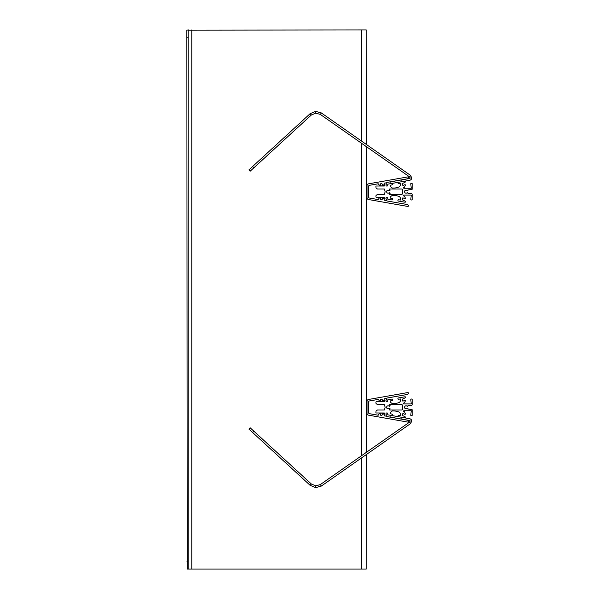 <?xml version="1.0" encoding="UTF-8"?>
<svg xmlns="http://www.w3.org/2000/svg" width="599" height="599" viewBox="0 0 599 599"><rect width="100%" height="100%" fill="white"/><g stroke="black" fill="none" stroke-linecap="round" stroke-linejoin="round"><path stroke-width="0.9" d="M379.878 401.435L378.239 399.413L369.366 400.971A0.898 0.898 0 0 0 368.625 401.854L368.625 412.786A0.898 0.898 0 0 0 369.366 413.669L378.194 415.227L379.504 413.303L380.455 413.864A1.033 1.033 0 0 0 381.331 415.451A1.033 1.033 0 0 0 381.922 413.572L382.08 413.085L383.622 413.49L384.244 415.451A1.078 1.078 0 0 0 385.846 415.886L387.051 416.545A0.449 0.449 0 0 0 387.291 416.642L407.26 420.169A1.348 1.348 0 0 1 408.368 421.494L408.159 422.145L368.49 415.159A1.797 1.797 0 0 1 367.007 413.385L367.007 401.255A1.797 1.797 0 0 1 368.49 399.481L408.159 392.495L408.368 393.146A1.348 1.348 0 0 1 407.26 394.471L387.239 398.006A0.449 0.449 0 0 0 387.051 398.095L385.846 398.754A1.078 1.078 0 0 0 384.244 399.189L383.622 401.15L382.08 401.555L381.922 401.068A1.033 1.033 0 0 0 381.331 399.189A1.033 1.033 0 0 0 380.455 400.776L379.878 401.435M389.605 404.625L389.462 405.119A2.606 2.606 0 0 1 390.151 405.763L389.215 406.392A1.483 1.483 0 0 0 386.58 407.32A1.483 1.483 0 0 0 389.215 408.248L390.151 408.877A2.606 2.606 0 0 1 389.462 409.521L389.605 410.016L401.63 410.016A0.898 0.898 0 0 0 402.528 409.117L402.528 405.523A0.898 0.898 0 0 0 401.63 404.625L389.605 404.625M384.573 400.491A1.078 1.078 0 0 1 385.224 398.552A1.078 1.078 0 0 1 385.921 400.461L386.19 401.659L387.171 401.659A0.449 0.449 0 0 0 387.62 401.21L387.845 399.795L391.993 399.061A0.539 0.539 0 0 1 392.615 399.503L392.495 400.342L390.189 400.978L390.413 402.258L392.3 403.674L395.295 403.636L399.496 402.483L400.858 400.312L400.409 398.949L398.335 399.316L397.923 398.567A0.539 0.539 0 0 1 398.365 397.938L405.194 396.733L405.321 397.691A17.97 17.97 0 0 1 402.154 399.219L402.857 401.165A20.037 20.037 0 0 0 404.759 400.349A0.449 0.449 0 0 1 405.403 400.753L404.505 402.827L403.606 403.097L403.786 403.906L411.243 403.906L410.794 399.413A0.449 0.449 0 0 1 411.243 398.964L412.142 399.234L412.142 404.804A0.449 0.449 0 0 1 411.693 405.253L407.949 405.553A2.606 2.606 0 0 1 408.121 405.763L407.185 406.392A1.483 1.483 0 0 0 404.55 407.32A1.483 1.483 0 0 0 407.185 408.248L408.121 408.877A2.606 2.606 0 0 1 407.949 409.087L411.693 409.387A0.449 0.449 0 0 1 412.142 409.836L412.142 415.406L411.243 415.676A0.449 0.449 0 0 1 410.794 415.227L411.243 410.734L403.786 410.734L403.606 411.543L404.505 411.812L405.403 413.887A0.449 0.449 0 0 1 404.759 414.291A20.037 20.037 0 0 0 402.857 413.475L402.154 415.421A17.97 17.97 0 0 1 405.321 416.949L405.194 417.907L398.365 416.702A0.539 0.539 0 0 1 397.923 416.073L398.335 415.324L400.409 415.691L400.858 414.328L399.496 412.157L395.295 411.004L392.3 410.966L390.413 412.382L390.189 413.662L392.495 414.298L392.615 415.137A0.539 0.539 0 0 1 391.993 415.579L387.845 414.845L387.62 413.43A0.449 0.449 0 0 0 387.171 412.981L386.19 412.981L385.921 414.179A1.078 1.078 0 0 1 385.224 416.088A1.078 1.078 0 0 1 384.573 414.149L384.303 412.981L376.382 412.981A0.449 0.449 0 0 1 375.932 412.531L376.03 411.169L377.415 410.016L384.348 410.016L385.164 407.32L384.348 404.625L377.415 404.625L376.03 403.471L375.932 402.109A0.449 0.449 0 0 1 376.382 401.659L384.303 401.659L384.573 400.491M401.749 179.88L409.259 178.554A0.898 0.898 0 0 0 409.978 177.866L411.738 178.255A2.696 2.696 0 0 1 409.574 180.321L390.323 183.721L390.009 181.946L401.749 179.88L402.064 181.647M311.338 115.008L310.117 113.69L252.598 166.515L253.819 167.84L311.338 115.008L315.725 113.136L320.323 114.416L409.619 176.93L410.652 175.462L411.738 178.255M310.117 113.69L315.606 111.339L321.349 112.941L410.652 175.462M409.978 177.866L409.619 176.93M252.598 166.515L248.899 169.914L250.112 171.239L253.819 167.84M401.749 419.12L409.259 420.446A0.898 0.898 0 0 1 409.978 421.134L411.738 420.745A2.696 2.696 0 0 0 409.574 418.679L390.323 415.279L390.009 417.054L401.749 419.12L402.064 417.353M311.338 483.992L310.117 485.31L252.598 432.485L253.819 431.16L311.338 483.992L315.725 485.864L320.323 484.584L409.619 422.07L410.652 423.538L411.738 420.745M310.117 485.31L315.606 487.661L321.349 486.059L410.652 423.538M409.978 421.134L409.619 422.07M252.598 432.485L248.899 429.086L250.112 427.761L253.819 431.16M188.206 37.138L186.858 37.138L187.195 569.05L188.685 569.05L188.206 568.825L188.206 30.175L366.221 29.95L366.558 144.591M188.685 569.05L366.221 569.05L366.558 454.409M186.858 37.138L186.858 30.175L188.685 29.95M366.558 452.215L366.558 146.785M379.878 185.795L378.239 183.773L369.366 185.331A0.898 0.898 0 0 0 368.625 186.214L368.625 197.146A0.898 0.898 0 0 0 369.366 198.029L378.194 199.587L379.504 197.663L380.455 198.224A1.033 1.033 0 0 0 381.331 199.811A1.033 1.033 0 0 0 381.922 197.932L382.08 197.445L383.622 197.85L384.244 199.811A1.078 1.078 0 0 0 385.846 200.246L387.051 200.905A0.449 0.449 0 0 0 387.291 201.002L407.26 204.529A1.348 1.348 0 0 1 408.368 205.854L408.159 206.505L368.49 199.519A1.797 1.797 0 0 1 367.007 197.745L367.007 185.615A1.797 1.797 0 0 1 368.49 183.841L408.159 176.855L408.368 177.506A1.348 1.348 0 0 1 407.26 178.831L387.239 182.366A0.449 0.449 0 0 0 387.051 182.455L385.846 183.114A1.078 1.078 0 0 0 384.244 183.549L383.622 185.51L382.08 185.915L381.922 185.428A1.033 1.033 0 0 0 381.331 183.549A1.033 1.033 0 0 0 380.455 185.136L379.878 185.795M389.605 188.984L389.462 189.479A2.606 2.606 0 0 1 390.151 190.123L389.215 190.752A1.483 1.483 0 0 0 386.58 191.68A1.483 1.483 0 0 0 389.215 192.608L390.151 193.237A2.606 2.606 0 0 1 389.462 193.881L389.605 194.376L401.63 194.376A0.898 0.898 0 0 0 402.528 193.477L402.528 189.883A0.898 0.898 0 0 0 401.63 188.984L389.605 188.984M384.573 184.851A1.078 1.078 0 0 1 385.224 182.912A1.078 1.078 0 0 1 385.921 184.821L386.19 186.019L387.171 186.019A0.449 0.449 0 0 0 387.62 185.57L387.845 184.155L391.993 183.421A0.539 0.539 0 0 1 392.615 183.863L392.495 184.702L390.189 185.338L390.413 186.618L392.3 188.034L395.295 187.996L399.496 186.843L400.858 184.672L400.409 183.309L398.335 183.676L397.923 182.927A0.539 0.539 0 0 1 398.365 182.298L405.194 181.093L405.321 182.051A17.97 17.97 0 0 1 402.154 183.579L402.857 185.525A20.037 20.037 0 0 0 404.759 184.709A0.449 0.449 0 0 1 405.403 185.113L404.505 187.188L403.606 187.457L403.786 188.266L411.243 188.266L410.794 183.773A0.449 0.449 0 0 1 411.243 183.324L412.142 183.594L412.142 189.164A0.449 0.449 0 0 1 411.693 189.613L407.949 189.913A2.606 2.606 0 0 1 408.121 190.123L407.185 190.752A1.483 1.483 0 0 0 404.55 191.68A1.483 1.483 0 0 0 407.185 192.608L408.121 193.237A2.606 2.606 0 0 1 407.949 193.447L411.693 193.747A0.449 0.449 0 0 1 412.142 194.196L412.142 199.767L411.243 200.036A0.449 0.449 0 0 1 410.794 199.587L411.243 195.094L403.786 195.094L403.606 195.903L404.505 196.173L405.403 198.247A0.449 0.449 0 0 1 404.759 198.651A20.037 20.037 0 0 0 402.857 197.835L402.154 199.781A17.97 17.97 0 0 1 405.321 201.309L405.194 202.267L398.365 201.062A0.539 0.539 0 0 1 397.923 200.433L398.335 199.684L400.409 200.051L400.858 198.688L399.496 196.517L395.295 195.364L392.3 195.326L390.413 196.742L390.189 198.022L392.495 198.658L392.615 199.497A0.539 0.539 0 0 1 391.993 199.939L387.845 199.205L387.62 197.79A0.449 0.449 0 0 0 387.171 197.341L386.19 197.341L385.921 198.539A1.078 1.078 0 0 1 385.224 200.448A1.078 1.078 0 0 1 384.573 198.509L384.303 197.341L376.382 197.341A0.449 0.449 0 0 1 375.932 196.891L376.03 195.529L377.415 194.376L384.348 194.376L385.164 191.68L384.348 188.984L377.415 188.984L376.03 187.831L375.932 186.469A0.449 0.449 0 0 1 376.382 186.019L384.303 186.019L384.573 184.851M320.323 114.416L321.349 112.941M315.725 113.136L315.606 111.339M320.323 484.584L321.349 486.059M315.725 485.864L315.606 487.661M186.858 561.862L188.206 561.862M361.616 569.05L361.616 457.868M361.616 455.674L361.616 143.326M361.616 141.132L361.616 29.95M191.8 569.05L191.8 29.95"/></g></svg>
